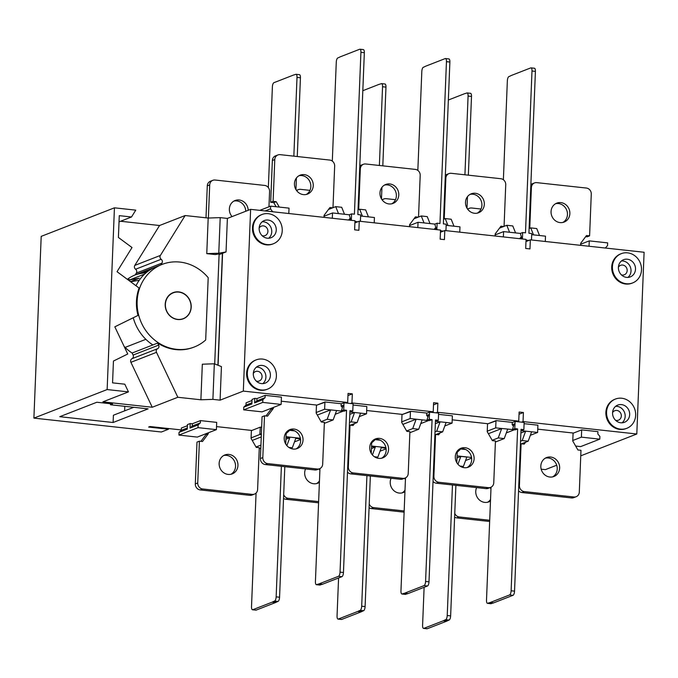 <?xml version="1.0" encoding="UTF-8"?>
<svg xmlns="http://www.w3.org/2000/svg" width="678" height="678" viewBox="0 0 678 678"><rect width="100%" height="100%" fill="white"/><g stroke="black" fill="none" stroke-linecap="round" stroke-linejoin="round"><path stroke-width="1.02" d="M589.046 246.258L589.267 240.876L580.665 244.224M526.026 240.105L528.882 240.419L530.332 239.851L644.1 252.258L636.803 433.996L523.035 421.589L521.585 422.157L515.085 421.453L512.246 422.555M440.488 230.783L443.344 231.096L444.793 230.528L526.06 239.385L525.696 248.47L529.967 248.936L530.332 239.851M354.95 221.46L357.806 221.765L359.255 221.206L440.522 230.062L440.158 239.148L444.429 239.614L444.793 230.528M227.384 218.418L220.206 217.63L208.188 218.045L206.765 253.631L218.774 253.216L226.037 251.953L227.384 218.418L250.623 209.358L354.984 220.731L354.619 229.825L358.891 230.291L359.255 221.206M208.188 218.045L185.145 215.536L160.381 255.436A2.771 2.534 -111.3 0 0 161.178 259.267A2.771 2.534 -111.3 0 1 161.966 263.089L136.371 273.065A2.771 2.534 68.7 0 0 135.583 269.242L161.178 259.267M135.583 269.242A2.771 2.534 68.7 0 1 134.795 265.412L159.55 225.511L185.145 215.536M159.55 225.511L120.565 221.257M119.031 221.85L131.515 216.985L135.761 210.146L114.438 207.824L41.197 236.368L33.9 418.114L107.141 389.562L114.438 207.824M414.605 217.985L415.75 218.104M358.687 209.629L360.323 168.873A5.543 5.077 -111.3 0 1 363.442 164.271L361.018 165.212A5.543 5.077 68.7 0 0 359.789 165.924M384.519 185.052A10.153 9.297 -111.3 0 1 396.376 195.917A10.153 9.297 -111.3 0 1 391.825 203.79M418.173 217.163L415.436 216.867L409.631 224.63L409.546 226.681M363.442 164.271A5.543 5.077 -111.3 0 1 365.671 163.983L415.283 169.39A5.543 5.077 -111.3 0 1 420.199 175.399L418.529 217.028M379.977 192.925A10.153 9.297 68.7 0 0 393.071 203.408A10.153 9.297 68.7 0 0 398.791 194.976A10.153 9.297 68.7 0 0 385.697 184.484A10.153 9.297 68.7 0 0 379.977 192.925M585.682 236.63L587.173 236.8L589.597 235.851L591.275 194.052A5.543 5.077 -111.3 0 0 586.36 188.043L536.747 182.636A5.543 5.077 -111.3 0 0 534.518 182.924L532.094 183.865A5.543 5.077 68.7 0 0 530.866 184.577M555.596 203.697A10.153 9.297 -111.3 0 1 567.452 214.57A10.153 9.297 -111.3 0 1 562.901 222.443M589.597 235.851L586.512 235.52L580.707 243.283L580.622 245.334M534.518 182.924A5.543 5.077 -111.3 0 0 531.399 187.526L529.764 228.283M551.053 211.57A10.153 9.297 68.7 0 0 564.147 222.062A10.153 9.297 68.7 0 0 569.867 213.621A10.153 9.297 68.7 0 0 556.774 203.137A10.153 9.297 68.7 0 0 551.053 211.57M382.256 200.052A5.543 5.077 -111.3 0 1 383.901 198.959A5.543 5.077 -111.3 0 1 386.129 198.671L395.486 199.696M208.375 218.036L209.705 184.916A5.543 5.077 -111.3 0 1 212.824 180.314L210.4 181.255A5.543 5.077 68.7 0 0 207.282 185.857L206.002 217.808M233.902 201.086A10.153 9.297 -111.3 0 1 245.758 211.256M212.824 180.314A5.543 5.077 -111.3 0 1 215.053 180.017L264.666 185.433A5.543 5.077 -111.3 0 1 269.581 191.442L268.963 206.79M248.182 210.307A10.153 9.297 68.7 0 0 235.08 200.518A10.153 9.297 68.7 0 0 229.359 208.96A10.153 9.297 68.7 0 0 232.054 216.596M113.107 422.504L148.101 408.859L110.463 404.758L112.54 403.952L96.844 402.24L59.774 416.69L113.107 422.504L113.404 415.233L133.761 407.3M168.5 428.538L168.475 429.233L148.626 427.064L150.016 426.53L181.289 429.937M541.171 469.176L545.366 469.634L556.706 465.21M438.564 414.351L452.37 415.851L452.082 423.123L444.819 425.954M429.547 412.122L429.259 419.301L432.081 419.614L425.581 581.453A3.695 1.339 96.2 0 1 424.047 585.623L404.681 593.174A40.629 14.738 96.2 0 1 403.3 593.547L402.198 593.979A3.695 1.339 96.2 0 1 401.944 594.013L405.359 594.386A3.695 1.339 -83.8 0 0 405.614 594.352L406.724 593.92A40.629 14.738 -83.8 0 0 408.097 593.547L427.471 585.995A3.695 1.339 -83.8 0 0 428.996 581.826L435.496 419.987L438.319 420.292L438.615 413.114L429.547 412.122L426.708 413.233M523.035 421.589L523.399 412.504L519.119 412.038L518.755 421.123L437.496 412.266L436.047 412.834M518.755 421.123L517.306 421.691M524.102 423.674L537.908 425.182L537.62 432.454L525.645 431.14L522.204 440.539L528.187 441.192L531.628 431.801M515.085 421.453L514.797 428.632L517.619 428.937L511.119 590.775A3.695 1.339 96.2 0 1 509.585 594.945L490.219 602.496A40.629 14.738 96.2 0 1 488.838 602.869L487.736 603.301A3.695 1.339 96.2 0 1 487.482 603.335L490.897 603.717A3.695 1.339 -83.8 0 0 491.152 603.674L492.262 603.242A40.629 14.738 -83.8 0 0 493.635 602.869L513.009 595.318A3.695 1.339 -83.8 0 0 514.534 591.148L521.035 429.31L523.857 429.615L524.145 422.436L521.585 422.157M580.758 455.836L636.803 433.996M465.71 449.531L460.184 448.929M374.646 439.598L380.172 440.2M289.108 430.276L294.633 430.877M168.475 429.233L161.356 432.005L33.9 418.114M131.515 216.985L119.277 215.655L118.404 237.461L132.015 247.538L117.031 271.692L139.083 288.023A44.324 40.587 68.7 0 0 136.456 301.49A44.324 40.587 68.7 0 0 137.981 315.423L114.819 326.821L127.735 354.009L113.438 361.043L112.565 382.858L124.803 384.189L128.456 391.892L107.141 389.562M128.456 391.892L102.87 401.859L152.253 407.249L177.839 397.274L200.891 399.783L212.9 399.367L220.087 400.156L243.326 391.096L250.623 209.358M437.496 412.266L437.861 403.181L433.589 402.715L433.217 411.8L351.958 402.944L352.323 393.85L348.051 393.384L347.678 402.478L243.326 391.096M347.678 402.478L346.229 403.037L344.009 402.8L341.17 403.902M353.026 405.02L366.832 406.529L366.544 413.8L359.281 416.631M344.009 402.8L343.721 409.978L346.543 410.283L340.042 572.122A3.695 1.339 96.2 0 1 338.508 576.3L319.143 583.843A40.629 14.738 96.2 0 1 317.762 584.216L316.66 584.648A3.695 1.339 96.2 0 1 316.406 584.69L319.821 585.063A3.695 1.339 -83.8 0 0 320.084 585.021L321.186 584.589A40.629 14.738 -83.8 0 0 322.559 584.216L341.932 576.673A3.695 1.339 -83.8 0 0 343.458 572.495L349.958 410.656L352.789 410.961L353.077 403.783L346.229 403.037M351.958 402.944L350.509 403.503M433.217 411.8L431.767 412.368M433.03 481.465A5.543 5.077 68.7 0 0 436.378 483.211L485.99 488.618A5.543 5.077 68.7 0 0 488.228 488.33L490.643 487.38A5.543 5.077 -111.3 0 0 493.762 482.778L495.44 440.98L492.364 440.641L487.228 431.691L487.55 423.691L452.218 419.835M319.567 468.727A5.543 5.077 -111.3 0 1 317.338 469.023L267.725 463.608A5.543 5.077 -111.3 0 1 262.81 457.599L264.488 415.8L262.072 416.741L260.394 458.54A5.543 5.077 68.7 0 0 265.301 464.557L314.914 469.964A5.543 5.077 68.7 0 0 317.151 469.676L319.567 468.727A5.543 5.077 -111.3 0 0 322.686 464.125L324.372 422.326L321.287 421.996L316.151 413.038L316.473 405.037L281.277 401.198M251.385 430.64L260.327 427.14L261.649 427.276M200.451 420.606L216.697 422.377L216.409 429.649L197.323 437.09L178.933 435.081L198.018 427.64L198.129 424.92L190.035 428.072L190.221 423.53L192.357 423.758L200.451 420.606L200.357 422.877L198.129 424.92M187.408 425.691L181.357 428.047L181.272 430.318L179.043 432.361L187.272 429.149L187.45 424.606L190.221 423.53M281.438 397.147L265.183 395.376L265.09 397.647L262.861 399.689L262.75 402.41L281.141 404.419L281.438 397.147M251.911 402.783L246.004 405.088L243.775 407.131L251.869 403.969L252.046 399.427L254.818 398.35L256.954 398.588L265.183 395.376M252.004 400.512L246.097 402.817L246.004 405.088M316.168 412.529L324.626 409.232L324.906 402.291L316.465 405.274M316.855 405.122L324.974 401.969L341.178 403.732L341.085 406.003L342.288 407.478M572.783 440.505L581.385 437.149L599.776 439.158L599.886 436.429L597.835 433.928L597.928 431.657L581.673 429.886L573.08 433.234M487.245 431.174L495.703 427.877L495.982 420.945L487.541 423.928M487.931 423.767L496.05 420.614L512.246 422.386L512.161 424.657L513.365 426.131M401.707 421.852L410.165 418.555L410.444 411.614L402.003 414.597M402.393 414.444L410.512 411.292L426.716 413.055L426.623 415.326L427.826 416.809M347.492 472.134A5.543 5.077 68.7 0 0 350.84 473.88L400.452 479.287A5.543 5.077 68.7 0 0 402.69 478.999L405.105 478.058A5.543 5.077 -111.3 0 0 408.224 473.456L409.91 431.657L406.825 431.318L401.69 422.36L402.012 414.368L366.679 410.512M518.568 490.787A5.543 5.077 68.7 0 0 521.916 492.533L571.529 497.94A5.543 5.077 68.7 0 0 573.766 497.652L576.181 496.711A5.543 5.077 -111.3 0 0 579.3 492.109L580.978 450.302L577.902 449.972L572.766 441.014L573.088 433.013L537.747 429.166M254.487 494.093A5.543 5.077 -111.3 0 1 252.258 494.389L202.646 488.974A5.543 5.077 -111.3 0 1 197.73 482.965L199.408 441.166L196.993 442.107L195.315 483.906A5.543 5.077 68.7 0 0 200.222 489.923L249.835 495.33A5.543 5.077 68.7 0 0 252.072 495.042L254.487 494.093A5.543 5.077 -111.3 0 0 257.606 489.491L259.284 447.692L256.208 447.361L251.072 438.403L251.394 430.403L216.528 426.606M318.635 501.618L288.184 498.305A5.543 5.077 -111.3 0 1 283.684 494.72M305.558 468.947A10.153 9.297 68.7 0 0 304.676 472.719A10.153 9.297 68.7 0 0 317.77 483.211A10.153 9.297 68.7 0 0 319.406 482.363M283.54 498.449A5.543 5.077 68.7 0 0 285.76 499.245L318.584 502.822M319.05 468.93A10.153 9.297 -111.3 0 1 319.889 470.329M319.465 480.804A10.153 9.297 -111.3 0 1 316.524 483.592M489.711 520.272L459.26 516.958A5.543 5.077 -111.3 0 1 454.76 513.373M476.634 487.592A10.153 9.297 68.7 0 0 475.753 491.372A10.153 9.297 68.7 0 0 488.846 501.864A10.153 9.297 68.7 0 0 490.482 501.017M454.616 517.102A5.543 5.077 68.7 0 0 456.836 517.899L489.66 521.475M490.126 487.584A10.153 9.297 -111.3 0 1 490.965 488.974M490.541 499.457A10.153 9.297 -111.3 0 1 487.601 502.237M490.643 487.38A5.543 5.077 -111.3 0 1 488.414 487.668L438.802 482.261A5.543 5.077 -111.3 0 1 433.886 476.253L435.564 434.454L438.649 434.784L440.09 432.861M474.108 458.735A10.153 9.297 68.7 0 0 461.015 448.243A10.153 9.297 68.7 0 0 455.294 456.684A10.153 9.297 68.7 0 0 468.388 467.167A10.153 9.297 68.7 0 0 474.108 458.735M437.666 433.81L437.064 434.615M459.837 448.811A10.153 9.297 -111.3 0 1 471.693 459.676A10.153 9.297 -111.3 0 1 467.142 467.549M434.912 434.708L435.564 434.454M264.488 415.8L267.573 416.139L273.378 408.376L273.42 407.427M303.032 440.081A10.153 9.297 68.7 0 0 289.938 429.589A10.153 9.297 68.7 0 0 284.218 438.03A10.153 9.297 68.7 0 0 297.311 448.522A10.153 9.297 68.7 0 0 303.032 440.081M265.988 415.961L270.963 409.317L270.997 408.376M288.769 430.157A10.153 9.297 -111.3 0 1 300.617 441.022A10.153 9.297 -111.3 0 1 296.066 448.895M270.963 409.317L273.378 408.376M260.327 427.14L259.835 434.488L251.089 437.895M261.352 434.649L259.835 434.488M260.055 433.869L261.377 434.013M260.937 445.09L256.013 447.014M261.259 436.912L252.233 440.429M260.81 448.124L259.25 448.734M179.043 432.361L178.933 435.081M216.409 429.649L198.018 427.64M192.357 423.758L192.264 426.03L200.357 422.877M192.264 426.03L190.035 428.072M187.314 427.962L181.272 430.318M124.633 410.86L124.811 406.325M200.891 399.783L202.324 364.205L214.333 363.789L221.435 366.612L220.087 400.156M130.634 281.76L139.244 280.268M144.626 274.082L129.718 279.887L139.219 278.243L130.473 281.65M149.957 269.937L140.914 273.463L146.431 272.505M220.206 217.63L218.774 253.216L215.316 254.564L219.121 253.903L214.706 363.933M226.037 251.953L222.409 253.335L217.918 365.213M219.096 254.623L222.409 253.335M129.896 279.861L129.837 281.175M140.914 273.463A44.324 40.587 68.7 0 0 134.795 275.065M110.506 403.732L110.463 404.758M133.252 317.745A44.324 40.587 68.7 0 0 152.864 344.941L132.108 353.035L133.083 355.069L158.669 345.094A2.771 2.534 -111.3 0 1 157.584 348.721A2.771 2.534 -111.3 0 0 156.491 352.34L177.839 397.274M124.125 346.416A44.324 40.587 68.7 0 0 132.108 353.035M136.371 273.065L135.253 274.878A44.324 40.587 68.7 0 0 127.328 279.311M135.253 274.878L155.999 266.793A44.324 40.587 68.7 0 0 136.007 285.743M162.11 264.403A44.324 40.587 -111.3 0 1 208.197 277.683L205.688 339.983A44.324 40.587 -111.3 0 1 194.298 346.992A44.324 40.587 -111.3 0 1 137.142 301.227A44.324 40.587 -111.3 0 1 162.11 264.403L161.415 264.674A44.324 40.587 68.7 0 0 160.839 264.903L161.966 263.089M155.999 266.793L160.839 264.903M158.669 345.094L157.703 343.06L152.864 344.941M157.703 343.06A44.324 40.587 68.7 0 0 193.603 347.263L194.298 346.992M191.204 307.117A14.035 12.848 68.7 0 0 173.102 292.625A14.035 12.848 68.7 0 0 165.203 304.286A14.035 12.848 68.7 0 0 183.297 318.779A14.035 12.848 68.7 0 0 191.204 307.117M206.765 253.631L215.316 254.564M214.333 363.789L212.9 399.367M218.087 365.281L222.579 253.301M615.412 399.062L614.726 399.334A15.696 14.374 68.7 0 0 605.878 412.368A15.696 14.374 68.7 0 0 626.125 428.581L626.811 428.31A15.696 14.374 -111.3 0 1 606.573 412.105A15.696 14.374 -111.3 0 1 615.412 399.062A15.696 14.374 -111.3 0 1 635.659 415.275A15.696 14.374 -111.3 0 1 626.811 428.31M261.996 214.502L261.301 214.773A15.696 14.374 68.7 0 0 252.462 227.808A15.696 14.374 68.7 0 0 272.7 244.021L273.395 243.749A15.696 14.374 -111.3 0 1 253.157 227.545A15.696 14.374 -111.3 0 1 261.996 214.502A15.696 14.374 -111.3 0 1 282.234 230.715A15.696 14.374 -111.3 0 1 273.395 243.749M621.251 253.674L620.565 253.936A15.696 14.374 68.7 0 0 611.717 266.979A15.696 14.374 68.7 0 0 631.964 283.192L632.65 282.921A15.696 14.374 -111.3 0 1 612.412 266.708A15.696 14.374 -111.3 0 1 621.251 253.674A15.696 14.374 -111.3 0 1 641.498 269.878A15.696 14.374 -111.3 0 1 632.65 282.921M256.157 359.891L255.462 360.162A15.696 14.374 68.7 0 0 246.623 373.205A15.696 14.374 68.7 0 0 266.861 389.418L267.556 389.147A15.696 14.374 -111.3 0 1 247.317 372.934A15.696 14.374 -111.3 0 1 256.157 359.891A15.696 14.374 -111.3 0 1 276.395 376.104A15.696 14.374 -111.3 0 1 267.556 389.147M525.967 241.554L528.882 240.419M522.407 238.987L522.67 232.529L525.492 232.842L531.993 71.004A3.695 1.339 96.2 0 0 531.01 67.868A3.695 1.339 96.2 0 0 530.755 67.902L511.382 75.453A40.629 14.738 96.2 0 0 509.992 76.156L508.89 76.589A3.695 1.339 96.2 0 0 507.356 80.767L503.381 179.746M531.476 239.978L531.738 233.52L528.916 233.215L535.417 71.376A3.695 1.339 -83.8 0 0 534.434 68.241L531.01 67.868M522.67 232.529L520.357 233.435L521.636 237.842L519.628 238.622M531.688 234.664L545.502 236.173L545.29 241.487M539.519 235.52L536.73 228.554L530.747 227.901L533.527 234.868M529.103 228.545L530.747 227.901M523.399 412.504L519.034 414.207M521.484 430.513L523.857 429.615M487.482 603.335A3.695 1.339 96.2 0 1 486.499 600.208L491.033 487.211M514.797 428.632L512.449 429.538L514.161 423.97L512.221 424.725M517.619 428.937L515.238 429.835M492.262 603.242L488.838 602.869M520.984 430.64L525.645 431.14L520.89 432.996M530.357 435.284L537.62 432.454M520.56 441.175L522.204 440.539M521.45 443.819L528.187 441.192M437.861 403.181L433.496 404.876M438.319 420.292L435.946 421.182M401.944 594.013A3.695 1.339 96.2 0 1 400.961 590.877L405.495 477.88M429.259 419.301L426.945 420.207L429.699 420.504M426.682 415.402L428.623 414.648L426.911 420.207L429.733 420.521M432.081 419.614L429.767 420.513M406.724 593.92L403.3 593.547M435.445 421.309L452.082 423.123M435.352 423.674L440.107 421.818L436.666 431.208L442.649 431.861L446.09 422.47M435.022 431.852L436.666 431.208M435.912 434.488L442.649 431.861M352.323 393.85L347.958 395.554M350.407 411.86L352.789 410.961M316.406 584.69A3.695 1.339 96.2 0 1 315.423 581.555L319.957 468.557M343.721 409.978L341.373 410.885L343.085 405.317L341.144 406.08M346.543 410.283L344.161 411.182M321.186 584.589L317.762 584.216M349.907 411.987L366.544 413.8M349.814 414.343L354.569 412.495L351.128 421.886L357.111 422.538L360.552 413.148M349.484 422.521L351.128 421.886M350.373 425.165L357.111 422.538M354.891 222.901L357.806 221.765M351.331 220.342L351.594 213.884L354.416 214.189L360.916 52.35A3.695 1.339 96.2 0 0 359.933 49.214A3.695 1.339 96.2 0 0 359.679 49.257L340.314 56.799A40.629 14.738 96.2 0 0 338.924 57.511L337.814 57.944A3.695 1.339 96.2 0 0 336.28 62.113L332.305 161.093M360.399 221.325L360.662 214.867L357.84 214.562L364.34 52.723A3.695 1.339 -83.8 0 0 363.357 49.587L359.933 49.214M351.594 213.884L349.28 214.782L350.56 219.189L348.551 219.969M360.611 216.011L374.425 217.519L374.214 222.833M368.442 216.867L365.654 209.9L359.671 209.248L362.45 216.214M358.026 209.892L359.671 209.248M440.429 232.232L443.344 231.096M436.869 229.664L437.132 223.206L439.954 223.511L446.455 61.673A3.695 1.339 96.2 0 0 445.471 58.545A3.695 1.339 96.2 0 0 445.217 58.579L425.843 66.13A40.629 14.738 96.2 0 0 424.453 66.834L423.352 67.266A3.695 1.339 96.2 0 0 421.818 71.436L417.843 170.415M445.938 230.656L446.2 224.198L443.378 223.884L449.878 62.045A3.695 1.339 -83.8 0 0 448.895 58.918L445.471 58.545M437.132 223.206L434.818 224.104L436.098 228.511L434.09 229.291M446.149 225.342L459.964 226.85L459.752 232.156M453.98 226.189L451.192 219.231L445.209 218.579L447.989 225.537M443.565 219.214L445.209 218.579M629.667 414.622A9.238 8.458 68.7 0 0 617.76 405.08A9.238 8.458 68.7 0 0 612.565 412.758A9.238 8.458 68.7 0 0 624.472 422.292A9.238 8.458 68.7 0 0 629.667 414.622M615.649 406.317A9.238 8.458 -111.3 0 1 625.175 416.368A9.238 8.458 -111.3 0 1 622.082 422.809M615.539 420.25A5.077 4.653 68.7 0 0 618.463 420.174A5.077 4.653 68.7 0 0 621.328 415.953A5.077 4.653 68.7 0 0 614.777 410.707A5.077 4.653 68.7 0 0 612.565 412.631M259.14 228.198A9.238 8.458 68.7 0 0 271.047 237.732A9.238 8.458 68.7 0 0 276.251 230.062A9.238 8.458 68.7 0 0 264.344 220.528A9.238 8.458 68.7 0 0 259.14 228.198M262.233 221.757A9.238 8.458 -111.3 0 1 271.751 231.808A9.238 8.458 -111.3 0 1 268.658 238.249M262.115 235.69A5.077 4.653 68.7 0 0 265.047 235.613A5.077 4.653 68.7 0 0 267.903 231.393A5.077 4.653 68.7 0 0 261.352 226.147A5.077 4.653 68.7 0 0 259.149 228.071M618.404 267.361A9.238 8.458 68.7 0 0 630.311 276.895A9.238 8.458 68.7 0 0 635.506 269.225A9.238 8.458 68.7 0 0 623.599 259.691A9.238 8.458 68.7 0 0 618.404 267.361M621.489 260.928A9.238 8.458 -111.3 0 1 631.015 270.98A9.238 8.458 -111.3 0 1 627.921 277.421M621.379 274.861A5.077 4.653 68.7 0 0 624.302 274.776A5.077 4.653 68.7 0 0 627.167 270.564A5.077 4.653 68.7 0 0 620.616 265.318A5.077 4.653 68.7 0 0 618.404 267.234M270.412 375.451A9.238 8.458 68.7 0 0 258.504 365.917A9.238 8.458 68.7 0 0 253.301 373.586A9.238 8.458 68.7 0 0 265.208 383.121A9.238 8.458 68.7 0 0 270.412 375.451M256.394 367.145A9.238 8.458 -111.3 0 1 265.912 377.205A9.238 8.458 -111.3 0 1 262.818 383.638M256.276 381.087A5.077 4.653 68.7 0 0 259.208 381.002A5.077 4.653 68.7 0 0 262.064 376.782A5.077 4.653 68.7 0 0 255.513 371.536A5.077 4.653 68.7 0 0 253.309 373.459M152.253 407.249L130.905 362.315A2.771 2.534 68.7 0 1 131.99 358.696A2.771 2.534 68.7 0 0 133.083 355.069M128.15 278.726L129.718 279.887M243.775 407.131L243.665 409.851L262.75 402.41M254.818 398.35L254.631 402.893L262.861 399.689M281.141 404.419L262.055 411.86L243.665 409.851M256.954 398.588L256.86 400.859L254.631 402.893M256.86 400.859L265.09 397.647M321.092 421.648L327.177 419.275L333.161 419.928L336.602 410.537L343.017 411.232L335.237 414.266M317.312 415.063L330.618 409.885L327.177 419.275M324.33 423.369L333.161 419.928M324.626 409.232L336.602 410.537M599.776 439.158L580.682 446.599L575.656 446.048M581.673 429.886L581.385 437.149M495.703 427.877L514.102 429.716M514.094 429.886L506.313 432.92M488.389 433.717L501.695 428.53L498.254 437.92L504.237 438.581L507.678 429.182M492.169 440.293L498.254 437.92M495.406 442.022L504.237 438.581M406.631 430.971L412.716 428.598L418.699 429.25L422.14 419.86L428.555 420.563L420.775 423.589M402.851 424.394L416.156 419.207L412.716 428.598M409.868 432.7L418.699 429.25M410.165 418.555L422.14 419.86M405.105 478.058A5.543 5.077 -111.3 0 1 402.876 478.346L353.263 472.939A5.543 5.077 -111.3 0 1 348.348 466.93L350.026 425.123L353.111 425.462L354.552 423.538M388.57 449.404A10.153 9.297 68.7 0 0 375.476 438.92A10.153 9.297 68.7 0 0 369.756 447.353A10.153 9.297 68.7 0 0 382.85 457.845A10.153 9.297 68.7 0 0 388.57 449.404M352.128 424.479L351.526 425.292M374.298 439.48A10.153 9.297 -111.3 0 1 386.155 450.353A10.153 9.297 -111.3 0 1 381.604 458.226M349.373 425.386L350.026 425.123M576.181 496.711A5.543 5.077 -111.3 0 1 573.952 496.999L524.34 491.592A5.543 5.077 -111.3 0 1 519.424 485.575L521.102 443.776L524.187 444.115L525.628 442.192M559.647 468.057A10.153 9.297 68.7 0 0 546.553 457.565A10.153 9.297 68.7 0 0 540.832 466.006A10.153 9.297 68.7 0 0 553.926 476.498A10.153 9.297 68.7 0 0 559.647 468.057M523.204 443.132L522.602 443.937M545.375 458.133A10.153 9.297 -111.3 0 1 557.231 469.007A10.153 9.297 -111.3 0 1 552.68 476.871M520.45 444.031L521.102 443.776M404.173 510.949L373.722 507.627A5.543 5.077 -111.3 0 1 369.222 504.042M391.096 478.27A10.153 9.297 68.7 0 0 390.214 482.05A10.153 9.297 68.7 0 0 403.308 492.533A10.153 9.297 68.7 0 0 404.944 491.686M369.078 507.78A5.543 5.077 68.7 0 0 371.298 508.568L404.122 512.153M404.588 478.261A10.153 9.297 -111.3 0 1 405.427 479.651M405.003 490.126A10.153 9.297 -111.3 0 1 402.062 492.914M199.408 441.166L202.493 441.505L208.299 433.742L208.341 432.793M237.953 465.447A10.153 9.297 68.7 0 0 224.859 454.955A10.153 9.297 68.7 0 0 219.138 463.396A10.153 9.297 68.7 0 0 232.232 473.888A10.153 9.297 68.7 0 0 237.953 465.447M200.908 441.327L205.883 434.683L205.917 433.734M223.681 455.523A10.153 9.297 -111.3 0 1 235.537 466.388A10.153 9.297 -111.3 0 1 230.986 474.261M205.883 434.683L208.299 433.742M452.463 484.956L447.226 615.514A3.695 1.339 96.2 0 1 445.692 619.684L444.59 620.116A40.629 14.738 96.2 0 1 443.2 620.828L423.826 628.37A3.695 1.339 96.2 0 1 423.572 628.413A3.695 1.339 96.2 0 1 422.589 625.277L424.114 587.301M460.192 448.734L460.159 449.539L457.218 452.234L456.803 462.659M423.572 628.413L426.996 628.786A3.695 1.339 -83.8 0 0 427.25 628.743L446.616 621.201A40.629 14.738 -83.8 0 0 448.005 620.489L449.116 620.056A3.695 1.339 -83.8 0 0 450.641 615.887L455.887 485.338M457.074 455.887L471.549 457.464M471.642 458.167L465.557 460.54M459.955 466.066L463.396 466.447L466.837 457.048L460.845 456.396L456.989 457.904M463.396 466.447L461.803 467.066M460.845 456.396L457.955 464.277M444.59 620.116L448.005 620.489M366.925 475.634L361.688 606.191A3.695 1.339 96.2 0 1 360.154 610.361L359.052 610.793A40.629 14.738 96.2 0 1 357.662 611.497L338.288 619.048A3.695 1.339 96.2 0 1 338.034 619.082A3.695 1.339 96.2 0 1 337.051 615.955L338.576 577.978M374.654 439.412L374.62 440.217L371.68 442.904L371.264 453.336M338.034 619.082L341.458 619.455A3.695 1.339 -83.8 0 0 341.712 619.421L361.077 611.87A40.629 14.738 -83.8 0 0 362.467 611.166L363.577 610.734A3.695 1.339 -83.8 0 0 365.103 606.564L370.349 476.007M371.552 446.031L385.909 447.59M380.019 451.209L386.104 448.836M374.417 456.743L377.858 457.116L381.299 447.726L386.028 448.243M371.527 446.658L375.307 447.073L372.417 454.955M377.858 457.116L376.265 457.735M375.307 447.073L371.451 448.573M359.052 610.793L362.467 611.166M281.387 466.311L276.149 596.86A3.695 1.339 96.2 0 1 274.615 601.039L273.514 601.471A40.629 14.738 96.2 0 1 272.124 602.174L252.75 609.725A3.695 1.339 96.2 0 1 252.496 609.759A3.695 1.339 96.2 0 1 251.513 606.624L256.072 493.067M289.116 430.089L289.082 430.886L286.141 433.581L285.726 444.005M252.496 609.759L255.92 610.132A3.695 1.339 -83.8 0 0 256.174 610.098L275.539 602.547A40.629 14.738 -83.8 0 0 276.929 601.844L278.039 601.411A3.695 1.339 -83.8 0 0 279.565 597.233L284.811 466.684M286.014 436.7L300.371 438.268M294.481 441.887L300.566 439.514M288.879 447.421L292.32 447.794L295.761 438.403L300.49 438.92M285.989 437.335L289.769 437.751L286.879 445.624M292.32 447.794L290.726 448.412M289.769 437.751L285.913 439.251M273.514 601.471L276.929 601.844M448.353 100.022L464.362 93.784A40.629 14.738 96.2 0 1 465.744 93.411L466.845 92.979A3.695 1.339 96.2 0 1 467.1 92.937A3.695 1.339 96.2 0 1 468.083 96.073L464.922 174.805M467.1 92.937L470.524 93.31A3.695 1.339 -83.8 0 1 471.507 96.445L468.345 175.178M467.481 196.645L467.015 208.222M362.815 90.699L378.824 84.453A40.629 14.738 96.2 0 1 380.205 84.08L381.307 83.648A3.695 1.339 96.2 0 1 381.561 83.614A3.695 1.339 96.2 0 1 382.545 86.75L379.383 165.474M381.561 83.614L384.985 83.987A3.695 1.339 -83.8 0 1 385.968 87.123L382.807 165.847M381.943 187.323L381.477 198.9M268.344 187.569L272.387 86.852A3.695 1.339 96.2 0 1 273.92 82.682L293.286 75.131A40.629 14.738 96.2 0 1 294.667 74.758L295.769 74.326A3.695 1.339 96.2 0 1 296.023 74.283A3.695 1.339 96.2 0 1 297.006 77.419L293.845 156.152M296.023 74.283L299.447 74.665A3.695 1.339 -83.8 0 1 300.43 77.792L297.269 156.525M296.405 178L295.939 189.569M272.556 211.748L270.53 208.858L270.641 206.137L259.801 210.358M270.53 208.858L265.183 210.943M270.641 206.137L289.031 208.138L288.811 213.519M271.802 211.663L272.573 211.367M332.296 218.265L332.517 212.951L324.05 216.248M328.457 209.468L335.72 206.637L338.5 213.604L344.492 214.256L341.704 207.29L335.72 206.637M344.492 214.256L349.289 214.782M350.179 218.24L348.551 220.036M332.517 212.951L338.5 213.604M417.834 227.588L418.055 222.274L409.588 225.571M413.995 218.791L421.258 215.96L424.038 222.926L430.03 223.579L427.242 216.621L421.258 215.96M430.03 223.579L434.827 224.104M435.717 227.571L434.09 229.359M418.055 222.274L424.038 222.926M503.373 236.91L503.593 231.605L495.126 234.902M521.255 236.893L519.628 238.69M503.593 231.605L520.365 233.427M515.568 232.91L512.78 225.944L506.797 225.291L509.576 232.257M499.533 228.122L506.797 225.291M589.267 240.876L607.658 242.877L607.547 245.606L605.301 248.029M296.718 190.721A5.543 5.077 -111.3 0 1 298.362 189.637A5.543 5.077 -111.3 0 1 300.591 189.348L309.948 190.365M467.795 209.375A5.543 5.077 -111.3 0 1 469.439 208.29A5.543 5.077 -111.3 0 1 471.668 208.002L481.024 209.019M500.144 227.308L501.288 227.435M444.226 218.96L445.861 178.204A5.543 5.077 -111.3 0 1 448.98 173.602L446.556 174.543A5.543 5.077 68.7 0 0 445.327 175.255M470.057 194.374A10.153 9.297 -111.3 0 1 481.914 205.239A10.153 9.297 -111.3 0 1 477.363 213.112M503.712 226.494L500.974 226.189L495.169 233.952L495.084 236.012M448.98 173.602A5.543 5.077 -111.3 0 1 451.209 173.305L500.822 178.712A5.543 5.077 -111.3 0 1 505.737 184.73L504.068 226.35M465.515 202.247A10.153 9.297 68.7 0 0 478.609 212.739A10.153 9.297 68.7 0 0 484.329 204.298A10.153 9.297 68.7 0 0 471.235 193.806A10.153 9.297 68.7 0 0 465.515 202.247M329.067 208.654L330.22 208.782M279.277 207.078L276.183 201.688L273.107 201.349L274.785 159.55A5.543 5.077 -111.3 0 1 277.904 154.948L275.48 155.889A5.543 5.077 68.7 0 0 272.361 160.491L270.683 202.29L273.768 202.629L276.115 206.731M298.981 175.721A10.153 9.297 -111.3 0 1 310.838 186.594A10.153 9.297 -111.3 0 1 306.286 194.467M332.635 207.841L329.906 207.544L324.092 215.307L324.008 217.358M277.904 154.948A5.543 5.077 -111.3 0 1 280.133 154.652L329.745 160.067A5.543 5.077 -111.3 0 1 334.661 166.076L332.991 207.705M294.438 183.594A10.153 9.297 68.7 0 0 307.532 194.086A10.153 9.297 68.7 0 0 313.253 185.645A10.153 9.297 68.7 0 0 300.159 175.161A10.153 9.297 68.7 0 0 294.438 183.594M276.183 201.688L273.768 202.629M273.107 201.349L270.683 202.29M165.39 304.346A13.848 12.679 -111.3 0 1 173.187 292.845A13.848 12.679 -111.3 0 1 191.052 307.142A13.848 12.679 -111.3 0 1 183.246 318.652A13.848 12.679 -111.3 0 1 165.39 304.346M360.323 168.873L359.662 169.127M531.399 187.526L530.738 187.781M209.705 184.916L207.282 185.857M288.184 498.305L285.76 499.245M459.26 516.958L456.836 517.899M433.234 476.507L433.886 476.253M438.802 482.261L436.378 483.211M485.99 488.618L488.414 487.668M260.394 458.54L262.81 457.599M267.725 463.608L265.301 464.557M314.914 469.964L317.338 469.023M535.417 71.376L531.993 71.004M511.119 590.775L514.534 591.148M512.483 429.53L515.305 429.835M513.009 595.318L509.585 594.945M487.736 603.301L491.152 603.674M490.219 602.496L493.635 602.869M425.581 581.453L428.996 581.826M427.471 585.995L424.047 585.623M402.198 593.979L405.614 594.352M404.681 593.174L408.097 593.547M435.454 421.131L436.005 421.191L435.454 421.14M340.042 572.122L343.458 572.495M341.407 410.876L344.229 411.19L341.373 410.885M341.932 576.673L338.508 576.3M316.66 584.648L320.084 585.021M319.143 583.843L322.559 584.216M364.34 52.723L360.916 52.35M449.878 62.045L446.455 61.673M156.491 352.34L130.905 362.315M131.99 358.696L157.584 348.721M134.795 265.412L160.381 255.436M347.695 467.184L348.348 466.93M353.263 472.939L350.84 473.88M400.452 479.287L402.876 478.346M518.772 485.838L519.424 485.575M524.34 491.592L521.916 492.533M571.529 497.94L573.952 496.999M373.722 507.627L371.298 508.568M195.315 483.906L197.73 482.965M202.646 488.974L200.222 489.923M249.835 495.33L252.258 494.389M447.226 615.514L450.641 615.887M423.826 628.37L427.25 628.743M449.116 620.056L445.692 619.684M446.616 621.201L443.2 620.828M361.688 606.191L365.103 606.564M338.288 619.048L341.712 619.421M363.577 610.734L360.154 610.361M361.077 611.87L357.662 611.497M276.149 596.86L279.565 597.233M252.75 609.725L256.174 610.098M278.039 601.411L274.615 601.039M275.539 602.547L272.124 602.174M471.507 96.445L468.083 96.073M385.968 87.123L382.545 86.75M300.43 77.792L297.006 77.419M445.861 178.204L445.2 178.458M274.785 159.55L272.361 160.491M383.901 198.959L382.002 199.705M512.449 429.538L515.272 429.844M298.362 189.637L296.464 190.374M469.439 208.29L467.54 209.027M125.108 347.407L145.855 339.322M171.009 293.693L173.187 292.845M181.594 319.296L183.246 318.652"/></g></svg>
